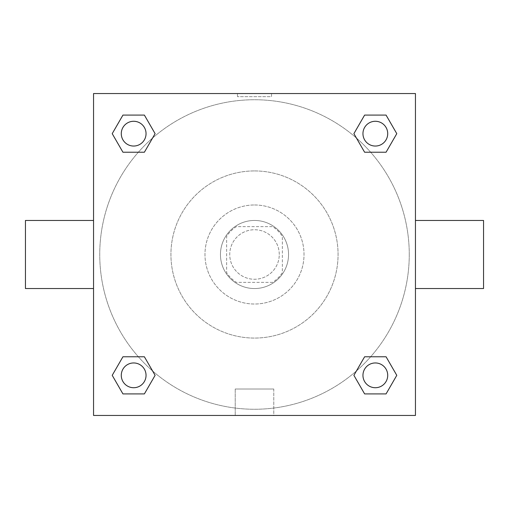 <?xml version="1.0" encoding="UTF-8"?>
<svg xmlns="http://www.w3.org/2000/svg" width="509" height="509" viewBox="0 0 509 509"><rect width="100%" height="100%" fill="white"/><g stroke="black" fill="none" stroke-linecap="round" stroke-linejoin="round"><path stroke-width="0.38" stroke-dasharray="2.54 1.91" d="M279.263 254.5A24.763 24.763 0 0 0 242.119 233.058A24.763 24.763 0 0 0 242.119 275.942A24.763 24.763 0 0 0 279.263 254.5A24.763 24.763 0 0 0 242.119 233.058A24.763 24.763 0 0 0 242.119 275.942A24.763 24.763 0 0 0 279.263 254.5M272.665 282.355L236.335 282.355A33.257 33.257 0 0 1 226.645 272.665L226.645 236.335A33.257 33.257 0 0 1 236.335 226.645L272.665 226.645A33.257 33.257 0 0 1 282.355 236.335L282.355 272.665A33.257 33.257 0 0 1 272.665 282.355L236.335 282.355A33.257 33.257 0 0 1 226.645 272.665L226.645 236.335A33.257 33.257 0 0 1 236.335 226.645L272.665 226.645A33.257 33.257 0 0 1 282.355 236.335L282.355 272.665A33.257 33.257 0 0 1 272.665 282.355M254.5 220.454A34.046 34.046 0 0 1 283.984 271.526A34.046 34.046 0 0 1 225.016 271.526A34.046 34.046 0 0 1 254.5 220.454A34.046 34.046 0 0 0 220.454 254.5A34.046 34.046 0 0 0 254.5 288.546A34.046 34.046 0 0 0 288.546 254.5A34.046 34.046 0 0 0 254.5 220.454M254.5 204.974A49.526 49.526 0 0 1 297.39 279.263A49.526 49.526 0 0 1 211.61 279.263A49.526 49.526 0 0 1 254.5 204.974A49.526 49.526 0 0 1 297.39 279.263A49.526 49.526 0 0 1 211.61 279.263A49.526 49.526 0 0 1 254.5 204.974M254.5 170.929A83.571 83.571 0 0 1 326.873 296.289A83.571 83.571 0 0 1 182.127 296.289A83.571 83.571 0 0 1 254.5 170.929A83.571 83.571 0 0 0 170.929 254.5A83.571 83.571 0 0 0 254.5 338.071A83.571 83.571 0 0 0 338.071 254.5A83.571 83.571 0 0 0 254.5 170.929M138.34 152.229L122.936 152.229L138.34 152.229L122.936 152.229L112.215 133.663L122.936 115.091L144.384 115.091L155.105 133.663L144.384 152.229M144.384 356.771L155.105 375.337L144.384 356.771L155.105 375.337L144.384 356.771L155.105 375.337L144.384 393.909L122.936 393.909L112.215 375.337L122.936 356.771L138.34 356.771M93.548 415.452L93.548 93.548L415.452 93.548L415.452 415.452L93.548 415.452L93.548 93.548L415.452 93.548L415.452 415.452L93.548 415.452L93.548 93.548L415.452 93.548L415.452 415.452L93.548 415.452M364.616 152.229L353.895 133.663L364.616 152.229L353.895 133.663L364.616 152.229L353.895 133.663L364.616 115.091L386.064 115.091L396.785 133.663L386.064 152.229L370.66 152.229M370.66 356.771L386.064 356.771L370.66 356.771L386.064 356.771L396.785 375.337L386.064 393.909L364.616 393.909L353.895 375.337L364.616 356.771M271.526 93.548L237.474 93.548L271.526 93.548L237.474 93.548L271.526 93.548L237.474 93.548L271.526 93.548L271.526 96.665L237.474 96.665L271.526 96.665M409.261 254.5A154.761 154.761 0 0 0 177.119 120.474A154.761 154.761 0 0 0 177.119 388.526A154.761 154.761 0 0 0 409.261 254.5A154.761 154.761 0 0 0 177.119 120.474A154.761 154.761 0 0 0 177.119 388.526A154.761 154.761 0 0 0 409.261 254.5M146.045 375.337A12.381 12.381 0 0 0 127.473 364.616A12.381 12.381 0 0 0 127.473 386.064A12.381 12.381 0 0 0 146.045 375.337A12.381 12.381 0 0 0 127.473 364.616A12.381 12.381 0 0 0 127.473 386.064A12.381 12.381 0 0 0 146.045 375.337A12.381 12.381 0 0 0 127.473 364.616A12.381 12.381 0 0 0 127.473 386.064A12.381 12.381 0 0 0 146.045 375.337A12.381 12.381 0 0 0 127.473 364.616A12.381 12.381 0 0 0 127.473 386.064A12.381 12.381 0 0 0 146.045 375.337A12.381 12.381 0 0 0 127.473 364.616A12.381 12.381 0 0 0 127.473 386.064A12.381 12.381 0 0 0 146.045 375.337M146.045 133.663A12.381 12.381 0 0 0 127.473 122.936A12.381 12.381 0 0 0 127.473 144.384A12.381 12.381 0 0 0 146.045 133.663A12.381 12.381 0 0 0 127.473 122.936A12.381 12.381 0 0 0 127.473 144.384A12.381 12.381 0 0 0 146.045 133.663A12.381 12.381 0 0 0 127.473 122.936A12.381 12.381 0 0 0 127.473 144.384A12.381 12.381 0 0 0 146.045 133.663A12.381 12.381 0 0 0 127.473 122.936A12.381 12.381 0 0 0 127.473 144.384A12.381 12.381 0 0 0 146.045 133.663A12.381 12.381 0 0 0 127.473 122.936A12.381 12.381 0 0 0 127.473 144.384A12.381 12.381 0 0 0 146.045 133.663M387.718 133.663A12.381 12.381 0 0 0 369.146 122.936A12.381 12.381 0 0 0 369.146 144.384A12.381 12.381 0 0 0 387.718 133.663A12.381 12.381 0 0 0 369.146 122.936A12.381 12.381 0 0 0 369.146 144.384A12.381 12.381 0 0 0 387.718 133.663A12.381 12.381 0 0 0 369.146 122.936A12.381 12.381 0 0 0 369.146 144.384A12.381 12.381 0 0 0 387.718 133.663A12.381 12.381 0 0 0 369.146 122.936A12.381 12.381 0 0 0 369.146 144.384A12.381 12.381 0 0 0 387.718 133.663A12.381 12.381 0 0 0 369.146 122.936A12.381 12.381 0 0 0 369.146 144.384A12.381 12.381 0 0 0 387.718 133.663M362.955 375.337A12.381 12.381 0 0 1 381.527 364.616A12.381 12.381 0 0 1 381.527 386.064A12.381 12.381 0 0 1 362.955 375.337A12.381 12.381 0 0 1 381.527 364.616A12.381 12.381 0 0 1 381.527 386.064A12.381 12.381 0 0 1 362.955 375.337M273.772 415.452L235.228 415.452L273.772 415.452L235.228 415.452L273.772 415.452L273.772 389.01L235.228 389.01L273.772 389.01L235.228 389.01L273.772 389.01L273.772 415.452M93.548 254.5L93.548 220.454L93.548 254.5M415.452 254.5L415.452 220.454L415.452 254.5M483.55 220.454L483.55 288.546M25.45 288.546L25.45 220.454M122.936 393.909L112.215 375.337L122.936 356.771L112.215 375.337L122.936 356.771L112.215 375.337L122.936 393.909L112.215 375.337L122.936 393.909L144.384 393.909L122.936 393.909M155.105 375.337L144.384 393.909L155.105 375.337M353.895 133.663L364.616 115.091L386.064 115.091L396.785 133.663L386.064 152.229L396.785 133.663L386.064 152.229L396.785 133.663L386.064 115.091L396.785 133.663L386.064 115.091L364.616 115.091L353.895 133.663M122.936 152.229L112.215 133.663L122.936 115.091L144.384 115.091L155.105 133.663L144.384 115.091L155.105 133.663L144.384 115.091L122.936 115.091L112.215 133.663L122.936 115.091L112.215 133.663L122.936 152.229M364.616 393.909L353.895 375.337L364.616 393.909L353.895 375.337L364.616 393.909L386.064 393.909L364.616 393.909M386.064 356.771L396.785 375.337L386.064 393.909L396.785 375.337L386.064 393.909L396.785 375.337L386.064 356.771M387.718 375.337A12.381 12.381 0 0 0 369.146 364.616A12.381 12.381 0 0 0 369.146 386.064A12.381 12.381 0 0 0 387.718 375.337A12.381 12.381 0 0 0 369.146 364.616A12.381 12.381 0 0 0 369.146 386.064A12.381 12.381 0 0 0 387.718 375.337A12.381 12.381 0 0 0 369.146 364.616A12.381 12.381 0 0 0 369.146 386.064A12.381 12.381 0 0 0 387.718 375.337M235.228 389.01L235.228 415.452L235.228 389.01M237.474 96.665L237.474 93.548"/><path stroke-width="0.76" d="M144.384 152.229L122.936 152.229L112.215 133.663L122.936 115.091L144.384 115.091L155.105 133.663L144.384 152.229L122.936 152.229L138.34 152.229M138.34 356.771L144.384 356.771L155.105 375.337L144.384 393.909L122.936 393.909L112.215 375.337L122.936 356.771L144.384 356.771M370.66 152.229L364.616 152.229L353.895 133.663L364.616 115.091L386.064 115.091L396.785 133.663L386.064 152.229L364.616 152.229M364.616 356.771L386.064 356.771L396.785 375.337L386.064 393.909L364.616 393.909L353.895 375.337L364.616 356.771L386.064 356.771L370.66 356.771M415.452 288.546L483.55 288.546L483.55 220.454L415.452 220.454M93.548 220.454L25.45 220.454L25.45 288.546L93.548 288.546M93.548 93.548L415.452 93.548L415.452 415.452L93.548 415.452L93.548 93.548M386.064 393.909L364.616 393.909L386.064 393.909M387.718 375.337A12.381 12.381 0 0 0 369.146 364.616A12.381 12.381 0 0 0 369.146 386.064A12.381 12.381 0 0 0 387.718 375.337M144.384 393.909L122.936 393.909L144.384 393.909M146.045 375.337A12.381 12.381 0 0 0 127.473 364.616A12.381 12.381 0 0 0 127.473 386.064A12.381 12.381 0 0 0 146.045 375.337M364.616 115.091L386.064 115.091L364.616 115.091M387.718 133.663A12.381 12.381 0 0 0 369.146 122.936A12.381 12.381 0 0 0 369.146 144.384A12.381 12.381 0 0 0 387.718 133.663M122.936 115.091L144.384 115.091L122.936 115.091M146.045 133.663A12.381 12.381 0 0 0 127.473 122.936A12.381 12.381 0 0 0 127.473 144.384A12.381 12.381 0 0 0 146.045 133.663"/></g></svg>
